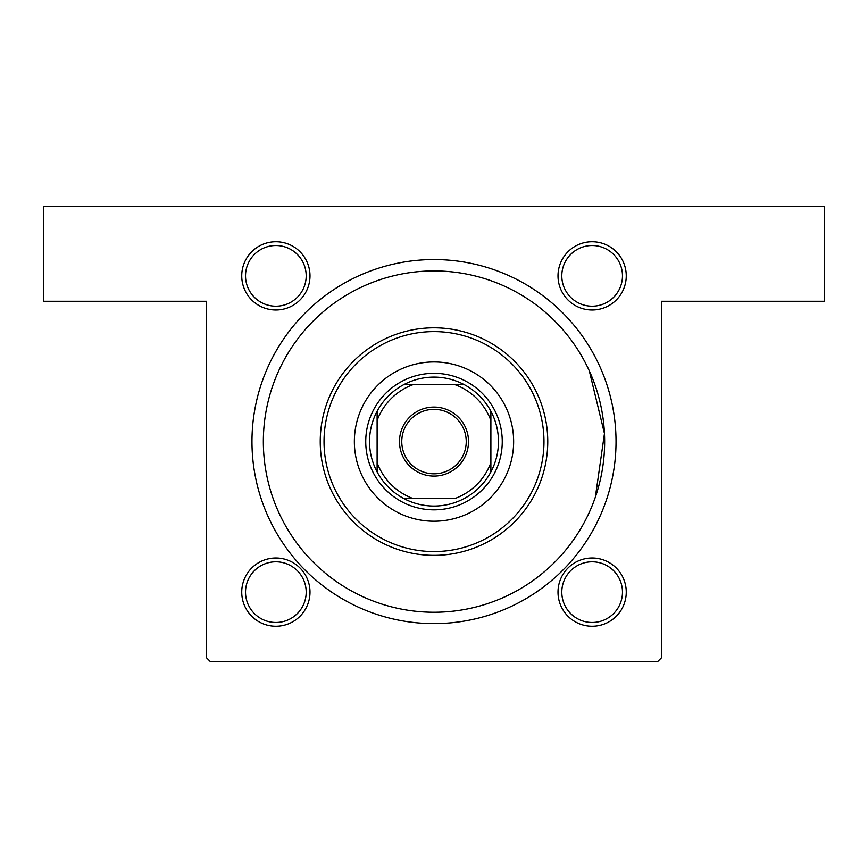 <?xml version="1.0" encoding="UTF-8"?>
<svg xmlns="http://www.w3.org/2000/svg" width="868" height="868" viewBox="0 0 868 868"><rect width="100%" height="100%" fill="white"/><g stroke="black" fill="none" stroke-linecap="round" stroke-linejoin="round"><path stroke-width="1.3" d="M275.861 241.738A34.134 34.134 0 0 1 309.995 275.861A34.134 34.134 0 0 1 275.861 309.995A34.134 34.134 0 0 1 241.738 275.861A34.134 34.134 0 0 1 275.861 241.738M275.861 306.198A30.337 30.337 0 0 0 306.198 275.861A30.337 30.337 0 0 0 275.861 245.525A30.337 30.337 0 0 0 245.525 275.861A30.337 30.337 0 0 0 275.861 306.198M592.139 241.738A34.134 34.134 0 0 1 626.262 275.861A34.134 34.134 0 0 1 592.139 309.995A34.134 34.134 0 0 1 558.005 275.861A34.134 34.134 0 0 1 592.139 241.738M592.139 306.198A30.337 30.337 0 0 0 622.475 275.861A30.337 30.337 0 0 0 592.139 245.525A30.337 30.337 0 0 0 561.802 275.861A30.337 30.337 0 0 0 592.139 306.198M592.139 558.005A34.134 34.134 0 0 1 626.262 592.139A34.134 34.134 0 0 1 592.139 626.262A34.134 34.134 0 0 1 558.005 592.139A34.134 34.134 0 0 1 592.139 558.005M592.139 622.475A30.337 30.337 0 0 0 622.475 592.139A30.337 30.337 0 0 0 592.139 561.802A30.337 30.337 0 0 0 561.802 592.139A30.337 30.337 0 0 0 592.139 622.475M275.861 558.005A34.134 34.134 0 0 1 309.995 592.139A34.134 34.134 0 0 1 275.861 626.262A34.134 34.134 0 0 1 241.738 592.139A34.134 34.134 0 0 1 275.861 558.005M275.861 622.475A30.337 30.337 0 0 0 306.198 592.139A30.337 30.337 0 0 0 275.861 561.802A30.337 30.337 0 0 0 245.525 592.139A30.337 30.337 0 0 0 275.861 622.475M434 259.554A182.03 182.03 0 0 1 616.03 441.584A182.03 182.03 0 0 1 434 623.615A182.03 182.03 0 0 1 251.97 441.584A182.03 182.03 0 0 1 434 259.554M589.307 370.864L604.464 433.555L595.35 497.136M43.4 206.465L824.6 206.465L824.6 301.272L661.535 301.272L661.535 657.738L657.738 661.535L210.262 661.535L206.465 657.738L206.465 301.272L43.4 301.272L43.4 206.465M354.361 441.584A79.639 79.639 0 0 0 434 521.223A79.639 79.639 0 0 0 513.639 441.584A79.639 79.639 0 0 0 434 361.945A79.639 79.639 0 0 0 354.361 441.584M543.976 441.584A109.976 109.976 0 0 0 434 331.609A109.976 109.976 0 0 0 324.024 441.584A109.976 109.976 0 0 0 434 551.56A109.976 109.976 0 0 0 543.976 441.584M320.238 441.584A113.762 113.762 0 0 1 434 327.822A113.762 113.762 0 0 1 547.762 441.584A113.762 113.762 0 0 1 434 555.346A113.762 113.762 0 0 1 320.238 441.584M604.649 441.584A170.649 170.649 0 0 0 434 270.935A170.649 170.649 0 0 0 263.351 441.584A170.649 170.649 0 0 0 434 612.233A170.649 170.649 0 0 0 604.649 441.584M468.514 441.584A34.514 34.514 0 0 1 434 476.098A34.514 34.514 0 0 1 399.486 441.584A34.514 34.514 0 0 1 434 407.07A34.514 34.514 0 0 1 468.514 441.584M401.765 441.584A32.235 32.235 0 0 0 434 473.819A32.235 32.235 0 0 0 466.235 441.584A32.235 32.235 0 0 0 434 409.349A32.235 32.235 0 0 0 401.765 441.584M498.471 441.584A64.471 64.471 0 0 0 490.887 411.248L490.887 420.47L490.887 411.248A64.471 64.471 0 0 0 403.663 384.698L412.886 384.698L403.663 384.698A64.471 64.471 0 0 0 377.113 471.921L377.113 462.698L377.113 471.921A64.471 64.471 0 0 0 403.663 498.471L455.114 498.471A60.673 60.673 0 0 0 490.887 462.698L490.887 420.47A60.673 60.673 0 0 0 455.114 384.698L412.886 384.698A60.673 60.673 0 0 0 377.113 420.47L377.113 462.698A60.673 60.673 0 0 0 412.886 498.471L403.663 498.471A64.471 64.471 0 0 0 490.887 471.921L490.887 462.698L490.887 471.921A64.471 64.471 0 0 0 498.471 441.584M365.743 441.584A68.257 68.257 0 0 1 434 373.327A68.257 68.257 0 0 1 502.257 441.584A68.257 68.257 0 0 1 434 509.841A68.257 68.257 0 0 1 365.743 441.584M377.113 411.248L377.113 420.47L377.113 411.248M464.337 384.698L455.114 384.698L464.337 384.698"/></g></svg>
